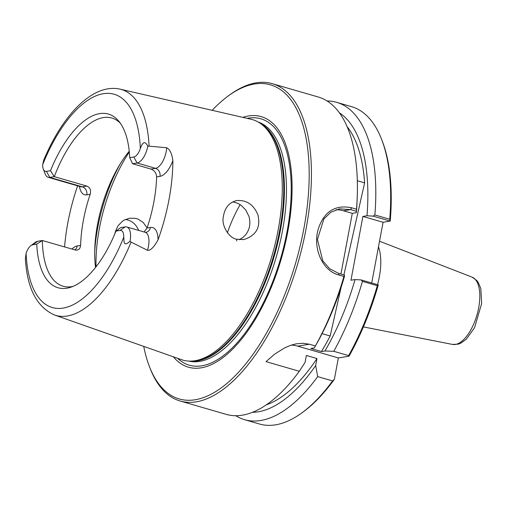 <?xml version="1.0" encoding="UTF-8"?>
<svg xmlns="http://www.w3.org/2000/svg" width="507" height="507" viewBox="0 0 507 507"><rect width="100%" height="100%" fill="white"/><g stroke="black" fill="none" stroke-linecap="round" stroke-linejoin="round"><path stroke-width="0.76" d="M378.482 246.858A44.61 20.153 106.2 0 1 377.544 284.674M302.134 412.679L303.585 411.621A163.565 73.902 -73.8 0 0 334.373 379.268L332.567 380.915A165.219 74.649 106.2 0 1 302.134 412.679A165.219 74.649 106.2 0 1 259.489 424.01L244.621 419.701A165.219 74.649 106.2 0 1 235.806 415.727M389.737 219.252L390.225 221.096A163.565 73.902 -73.8 0 0 382.113 140.692L381.46 139.019A165.219 74.649 106.2 0 1 389.737 219.252L374.863 214.943L373.158 216.14L390.219 221.084L383.083 222.275L371.72 282.982M361.218 279.94L362.429 281.385L377.303 285.695A165.219 74.649 106.2 0 1 348.639 355.61L349.025 356.187A163.565 73.902 -73.8 0 0 378.285 284.896L361.218 279.94L355.052 279.553L350.964 280.225L362.904 216.426L366.992 215.754L373.158 216.14M349.025 356.187L338.359 357.942L334.373 379.268M357.315 180.745L364.622 182.862A152.005 68.673 -73.8 0 0 347.029 126.535M332.567 380.915L317.699 376.606L315.671 365.547L316.976 358.55L306.361 355.47L305.049 362.467L299.307 371.276L266.029 361.63L274.705 354.108L284.75 347.815L290.91 345.235L296.145 343.854L303.009 343.264L309.39 344.228L315.379 345.964L314.296 347.91L310.797 348.486L321.413 351.566A152.005 68.673 -73.8 0 0 330.158 335.995L322.072 333.65M330.158 335.995L341.135 287.228M343.904 274.921L364.622 182.862M340.926 274.059L352.289 213.346L356.377 212.674A157.366 71.1 -73.8 0 0 357.048 201.596L357.201 197.717A165.219 74.649 -73.8 0 0 318.225 96.995L272.208 83.655A165.219 74.649 -73.8 0 0 256.06 82.844A165.219 74.649 -73.8 0 0 229.563 94.986L228.112 96.051A163.565 73.902 106.2 0 1 254.343 84.029A163.565 73.902 106.2 0 1 287.646 287.171A163.565 73.902 106.2 0 1 149.584 366.979A163.565 73.902 106.2 0 1 143.741 346.389M314.296 347.91L314.974 346.744A157.366 71.1 -73.8 0 0 344.437 276.473L344.43 275.073L338.663 273.406L329.664 268.729L322.775 260.832L317.414 239.424L323.865 218.999L330.83 212.237L339.532 208.852L350.603 209.6L356.37 211.273L356.377 212.674M352.289 213.346L343.442 210.785A33.044 28.817 80.6 0 0 335.964 209.746M383.083 222.275L362.904 216.426M327.04 100.969A165.219 74.649 106.2 0 1 336.616 102.325L351.484 106.635A165.219 74.649 106.2 0 1 381.46 139.019M149.584 366.979L150.237 368.652A165.219 74.649 -73.8 0 0 180.213 401.031L226.23 414.371A165.219 74.649 -73.8 0 0 299.307 371.276M377.303 285.695L378.279 284.883M138.671 230.406C135.984 224.069 131.579 220.425 125.457 219.474M144.089 231.978L147.062 228.023A87.565 39.565 -73.8 0 0 156.625 176.918C156.416 173.134 154.54 170.523 151.004 169.085L132.6 163.748L129.716 157.658L133.772 156.993A11.167 5.045 -73.8 0 0 140.338 148.564C143.728 139.121 145.915 143.126 147.841 146.041L166.702 147.752C169.813 149.242 171.873 153.526 172.874 160.599A118.968 53.748 106.2 0 1 158.045 239.855C153.976 247.258 150.465 250.743 147.505 250.306L131.06 242.086A117.63 53.146 -73.8 0 1 54.572 315.024L181.5 359.672A125.178 56.556 -73.8 0 0 190.562 361.136A125.178 56.556 -73.8 0 0 272.037 255.629A125.178 56.556 -73.8 0 0 259.616 122.903A125.178 56.556 -73.8 0 0 251.174 119.291L120.051 89.143C92.73 83.053 62.583 114.931 43.608 160.434L42.696 164.642A11.167 5.045 -73.8 0 0 43.31 169.129A11.167 5.045 -73.8 0 0 46.429 171.372L50.485 170.707L54.3 176.645A87.565 39.565 106.2 0 1 103.295 117.592A87.565 39.565 106.2 0 1 111.851 118.023A87.565 39.565 106.2 0 1 120.298 123.169M64.579 246.953A119.798 54.122 106.2 0 1 77.609 185.835M236.763 240.971L236.541 239.215C229.272 238.157 221.001 225.647 223.41 216.413C224.861 207.559 229.36 202.274 236.908 200.544C246.541 199.859 253.532 204.587 257.892 214.727C260.896 227.32 256.181 235.609 243.747 239.602L236.541 239.215M114.988 233.486L115.393 231.547L118.074 225.697L122.504 221.179L124.405 219.994L129.621 218.206L135.553 218.352L138.05 219.119L143.101 222.377L147.112 227.871M239.266 239.735L242.866 237.523L245.515 234.944C249.717 229.544 250.87 223.378 248.975 216.445L245.724 209.955L241.161 205.329L237.789 203.313L232.833 201.849M315.379 345.964A165.219 74.649 -73.8 0 0 343.917 276.48L344.43 275.073M356.37 211.273L356.51 209.201L351.547 207.762C334.778 204.416 323.586 211.837 317.971 230.026C312.99 248.379 322.129 270.7 338.955 275.041L343.917 276.48M356.51 209.201A165.219 74.649 -73.8 0 0 357.201 197.717M180.213 401.031A165.219 74.649 -73.8 0 0 297.907 263.127A165.219 74.649 -73.8 0 0 272.208 83.655M212.167 110.323A163.565 73.902 106.2 0 1 228.112 96.051M242.79 117.364A130.464 58.945 106.2 0 1 248.367 115.983A130.464 58.945 106.2 0 1 279.769 263.786A130.464 58.945 106.2 0 1 173.381 356.82M338.359 357.942L297.691 346.154A33.044 28.817 80.6 0 0 291.233 345.128M129.716 157.658A90.43 40.858 -73.8 0 0 118.777 121.167A90.43 40.858 -73.8 0 0 50.485 170.707M129.234 151.219A87.565 39.565 -73.8 0 0 118.22 167.266A87.565 39.565 -73.8 0 0 94.809 248.031A87.565 39.565 -73.8 0 0 95.531 267.481M72.983 286.404A87.565 39.565 106.2 0 1 63.096 286.233A87.565 39.565 106.2 0 1 42.347 240.508L36.738 244.14A90.43 40.858 -73.8 0 0 70.625 287.279A90.43 40.858 -73.8 0 0 115.97 231.091L120.647 227.618L125.172 226.87A16.123 7.288 106.2 0 1 126.744 226.952A16.123 7.288 106.2 0 1 130.02 241.275C123.176 247.207 124.209 241.611 123.759 237.156A11.167 5.045 -73.8 0 0 120.026 230.425L115.97 231.091M86.855 186.082L82.337 186.83L49.775 177.387L54.3 176.645L86.855 186.082C90.151 187.558 91.26 190.296 90.17 194.295A87.565 39.565 -73.8 0 0 80.607 245.401L79.979 247.955L78.902 249.292L77.077 250.103L75.67 250.116L42.347 240.508L37.822 241.256A16.123 7.288 -73.8 0 0 35.236 242.441L30.889 245.629A11.167 5.045 -73.8 0 0 26.117 253.234L25.375 258.874C27.182 288.502 36.91 307.217 54.572 315.024M36.738 244.14L32.682 244.805A11.167 5.045 -73.8 0 0 30.889 245.629M46.429 171.372L49.775 177.387A16.123 7.288 106.2 0 1 48.203 177.311A16.123 7.288 106.2 0 1 45.275 174.148L43.31 169.129M131.06 242.086L130.02 241.275M132.6 163.748L137.118 163.007A16.123 7.288 -73.8 0 0 147.841 146.041M321.413 351.566L324.917 350.99L333.771 351.3L348.639 355.61M317.699 376.606A165.219 74.649 106.2 0 1 244.621 419.701M362.429 281.385A165.219 74.649 106.2 0 1 333.771 351.3M252.518 412.318A157.366 71.1 -73.8 0 0 315.671 365.547M324.917 350.99A157.366 71.1 -73.8 0 0 355.052 279.553M266.365 404.82A152.005 68.673 -73.8 0 0 316.976 358.55M336.616 102.325A165.219 74.649 106.2 0 1 374.863 214.943M366.992 215.754A157.366 71.1 -73.8 0 0 339.341 112.788M452.593 344.443L458.353 344.133L460.629 343.264L466.256 339.278L474.558 327.668L481.65 303.516L480.832 288.61L478.234 282.393L476.783 280.46L472.099 277.145A35.059 15.844 106.2 0 1 476.954 315.024A35.059 15.844 106.2 0 1 452.593 344.443L363.405 326.914M351.547 207.762L350.603 209.6L343.442 210.785M149.058 145.883A117.63 53.146 -73.8 0 0 120.051 89.143M338.955 275.041L338.663 273.406M240.172 204.644A82.28 37.176 -73.8 0 0 227.377 232.751M123.759 237.156A111.027 50.161 106.2 0 1 63.166 308.085A111.027 50.161 106.2 0 1 26.117 253.234M37.822 241.256L32.682 244.805M42.696 164.642A111.027 50.161 106.2 0 1 103.289 93.713A111.027 50.161 106.2 0 1 140.338 148.564M90.17 194.295L86.805 194.846A6.61 5.761 80.6 0 0 82.337 186.83A16.123 7.288 106.2 0 1 80.759 186.747L81.24 186.849M120.007 164.255A102.433 46.283 -73.8 0 0 94.714 251.535M96.032 266.84A104.087 47.024 106.2 0 1 129.31 152.03M80.607 245.401L77.241 245.952A22.733 10.273 -73.8 0 0 71.899 249.076M77.241 245.952A6.61 5.761 -99.4 0 1 74.827 249.926M86.805 194.846A22.733 10.273 106.2 0 1 79.472 186.373M126.744 226.952L145.148 232.282A16.123 7.288 106.2 0 1 147.505 250.306M145.858 232.345A6.61 5.761 80.6 0 0 150.427 227.466A22.733 10.273 106.2 0 1 158.045 239.855M120.026 230.425L125.172 226.87M147.062 228.023L150.427 227.466M133.772 156.993L137.118 163.007L155.522 168.343A16.123 7.288 -73.8 0 0 166.702 147.752M151.004 169.085L155.522 168.343A6.61 5.761 -99.4 0 1 159.997 176.36A22.733 10.273 -73.8 0 0 172.874 160.599M156.625 176.918L159.997 176.36M309.39 344.228L297.691 346.154M190.562 361.136L192.432 361.111A124.627 56.309 -73.8 0 0 273.552 256.067A124.627 56.309 -73.8 0 0 261.187 123.923L259.616 122.903M190.695 361.136A124.519 56.258 -73.8 0 0 274.236 256.263A124.519 56.258 -73.8 0 0 259.73 122.979M188.75 361.098A124.519 56.258 -73.8 0 0 276.283 256.859A124.519 56.258 -73.8 0 0 258.069 121.965M177.596 358.303A128.284 57.956 -73.8 0 0 280.409 259.223A128.284 57.956 -73.8 0 0 248.234 118.169A128.284 57.956 -73.8 0 0 247.143 118.365M472.099 277.145L379.534 241.218M48.203 177.311L80.759 186.747M145.148 232.282L145.839 232.345"/></g></svg>

